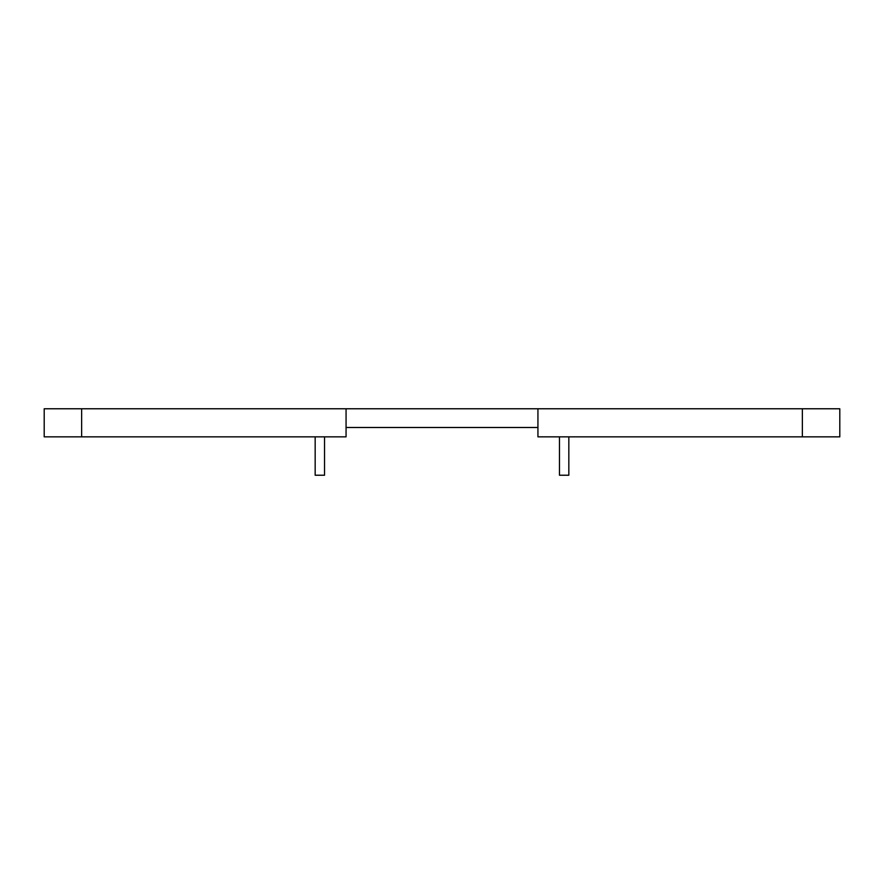 <?xml version="1.0" encoding="UTF-8"?>
<svg xmlns="http://www.w3.org/2000/svg" width="884" height="884" viewBox="0 0 884 884"><rect width="100%" height="100%" fill="white"/><g stroke="black" fill="none" stroke-linecap="round" stroke-linejoin="round"><path stroke-width="1.33" d="M568.832 436.851L568.832 475.227L559.473 475.227L559.473 436.851M315.168 436.851L315.168 475.227L324.527 475.227L324.527 436.851M81.637 436.851L346.064 436.851L346.064 408.773L346.064 427.491L537.936 427.491L537.936 408.773L44.2 408.773L44.2 436.851L81.637 436.851L81.637 408.773M839.8 436.851L537.936 436.851L537.936 408.773L839.8 408.773L839.8 436.851M802.363 436.851L802.363 408.773"/></g></svg>
